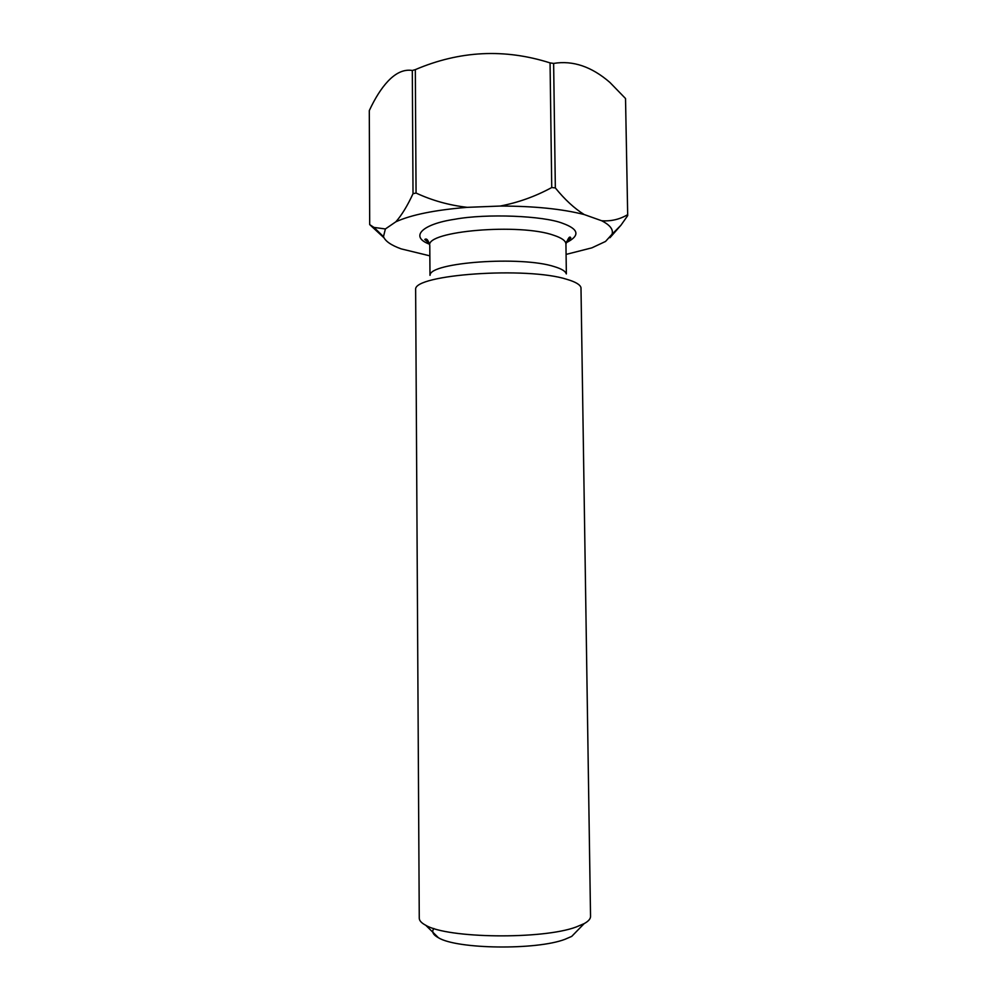 <?xml version="1.0" encoding="UTF-8"?>
<svg xmlns="http://www.w3.org/2000/svg" width="997" height="997" viewBox="0 0 997 997"><rect width="100%" height="100%" fill="white"/><g stroke="black" fill="none" stroke-linecap="round" stroke-linejoin="round"><path stroke-width="1.5" d="M429.67 244.24C409.306 236.837 422.005 224.151 454.557 219.303C486.511 213.346 543.552 215.751 562.62 223.303C579.12 229.273 580.254 235.766 566.009 242.807M576.204 926.986L584.167 923.621C588.442 921.265 590.56 918.86 590.536 916.417L580.989 287.697C580.242 284.668 575.556 281.889 566.957 279.359C527.151 266.423 413.531 274.487 415.637 289.429L419.263 918.212C419.288 920.655 421.457 923.01 425.781 925.291C447.254 938.451 542.655 939.673 576.204 926.986M566.259 273.814C565.498 271.196 561.56 268.816 554.419 266.66C521.481 255.681 429.221 262.398 430.081 275.247M433.894 928.506C431.452 931.697 432.985 934.8 438.493 937.791C457.075 949.244 536.411 950.303 564.925 939.324L571.717 936.395L577.238 930.724M429.844 255.843L401.205 248.889C391.148 245.262 385.241 241.174 383.484 236.638L385.378 228.961L395.859 221.795C411.188 214.804 435.004 209.981 467.306 207.339L500.158 206.055C534.031 206.08 562.034 208.909 584.192 214.542L601.665 220.748C610.089 225.073 613.554 229.572 612.033 234.245L605.54 241.448L591.894 247.842L566.084 254.409M383.982 237.785L369.688 224.599L373.975 227.416L385.378 228.961M627.699 215.626L625.53 98.529L627.699 215.626L620.932 225.247L609.965 237.71M627.587 214.704C619.673 219.402 611.036 221.421 601.665 220.748M625.53 98.529L609.877 82.415C591.595 66.575 572.851 60.244 553.634 63.422L555.341 187.922C564.763 199.55 574.384 208.423 584.192 214.542M555.341 187.922L551.74 187.536C535.426 196.421 518.228 202.59 500.158 206.055M551.74 187.536L550.057 62.898C504.644 48.442 459.729 50.685 415.325 69.628L416.061 193.044C432.2 200.534 449.286 205.295 467.306 207.339M416.061 193.044L413.02 193.692C407.437 205.793 401.716 215.165 395.859 221.795M413.02 193.692L412.309 70.475C404.084 69.142 395.946 72.744 387.883 81.305C381.303 88.334 375.109 98.092 369.301 110.58L369.688 224.599M412.309 70.475L415.325 69.628M550.057 62.898L553.634 63.422M566.159 242.034L570.82 237.996C569.898 235.691 568.278 237.71 565.935 244.041C565.822 240.863 561.847 237.971 553.983 235.354C520.073 222.917 425.383 231.067 429.782 245.461C428.236 239.978 426.566 237.996 424.772 239.517L429.508 243.467M571.717 936.395L584.167 923.621M566.358 273.913L565.935 244.041M438.493 937.791L425.781 925.291M429.981 275.334L429.782 245.461M612.033 234.245L620.932 225.247M383.484 236.638L373.975 227.416"/></g></svg>
